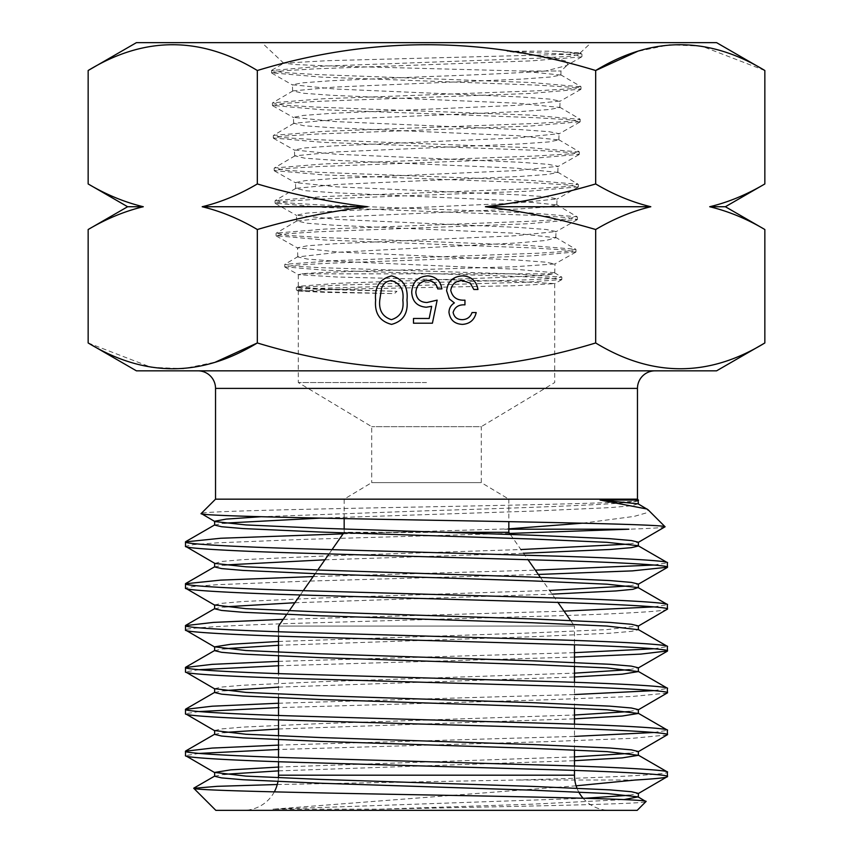 <?xml version="1.0" encoding="UTF-8"?>
<svg xmlns="http://www.w3.org/2000/svg" width="853" height="853" viewBox="0 0 853 853"><rect width="100%" height="100%" fill="white"/><g stroke="black" fill="none" stroke-linecap="round" stroke-linejoin="round"><path stroke-width="0.64" stroke-dasharray="4.26 3.2" d="M545.589 71.012C519.221 72.931 479.525 74.808 426.5 76.631L331.657 80.694L302.602 82.816L292.43 84.767L335.197 89.032L520.959 96.975L549.929 99.129L560.058 101.059L517.568 105.303L332.318 113.289L303.519 115.411L293.443 117.362L335.655 121.606L520.287 129.603L549.001 131.682L559.046 133.686L517.046 137.919L333.118 145.927L304.489 147.953L294.456 149.989L336.242 154.233L519.584 162.23L548.084 164.298L558.033 166.324L516.129 170.6L333.768 178.533L305.395 180.612L295.469 182.606L337.266 186.882L518.816 194.857L547.114 196.872L557.02 198.909L515.532 203.153L334.525 211.16L306.334 213.154L296.481 215.233L337.713 219.445L518.176 227.42L546.208 229.478L556.007 231.526L514.711 235.791L335.24 243.713L307.283 245.792L297.494 247.786L338.726 252.083L517.376 260.048L545.248 262.127L554.866 263.972L515.244 266.69L426.5 269.388C368.837 270.859 314.597 272.363 301.909 273.834L298.411 274.698L337.692 277.044L517.174 281.49L554.695 283.612L515.766 285.68L335.837 289.327L298.358 291.097L326.198 292.387L394.395 293.613L396.954 291.321L325.942 288.954L305.417 287.728L298.465 286.277L338.151 283.303L426.5 280.125C487.809 278.067 544.694 276.009 553.128 273.834L554.439 272.725L514.135 269.143L335.528 261.231L307.624 259.109L297.782 256.924L339.036 252.2L517.835 242.902L545.899 240.471L555.815 237.763L513.986 233.157L334.728 225.267L306.59 223.219L296.972 220.874L337.852 216.971L518.635 208.985L546.88 206.991L556.838 204.944L515.617 200.732L334.067 192.746L305.683 190.731L295.938 188.321L337.052 184.44L519.317 176.507L547.807 174.438L557.841 172.423L516.118 168.148L333.288 160.236L304.713 158.178L294.957 155.822L336.477 151.919L520.021 143.944L548.724 141.95L558.854 139.903L517.025 135.691L332.638 127.747L303.796 125.732L293.965 123.29L335.901 119.409L520.788 111.519L549.684 109.483L559.867 107.467L517.398 103.224L331.902 95.323L302.868 93.233L292.963 90.887L335.272 87.038L521.428 79.126L550.59 76.994L560.869 75.075L521.375 71.012L326.827 65.894L295.618 64.561L283.932 63.154L327.659 60.68L567.469 54.347L579.976 52.939L555.57 51.148L507.077 51.233L554.813 58.036L566.339 61.235L567.703 64.711L566.36 65.66L545.589 71.012L560.997 71.012L521.375 71.012M301.909 273.834L553.128 273.834M426.5 382.549L298.305 382.549L426.5 382.549M426.5 42.65L591.172 42.65L426.5 42.65M554.695 283.612L554.695 382.549L481.295 426.649L371.705 426.649L481.295 426.649L481.295 482.617L508.836 499.165L344.164 499.165L508.836 499.165L508.836 521.695M725.381 206.735L709.707 206.735C728.537 202.182 746.919 194.591 764.842 183.949M764.842 229.521C746.652 218.784 728.27 211.192 709.707 206.735M88.158 183.949C106.348 194.687 124.73 202.289 143.293 206.735L127.619 206.735M576.116 785.816L272.981 809.177L379.98 809.177L532.421 804.155L624.012 799.602M272.981 809.177L585.222 798.248M629.226 795.273L638.353 793.375M278.526 770.877L574.474 760.695M278.526 767.06L574.474 756.888M629.226 753.412L638.353 751.504M278.526 729.006L574.474 718.834M214.647 730.573L221.62 728.92L243.03 727.087L320.579 723.6L574.474 715.017M629.226 711.551L638.353 709.643M278.526 687.145L574.474 676.973M214.647 688.712L221.62 687.06L243.03 685.226L320.579 681.739L574.474 673.156M629.226 669.69L638.353 667.782M278.526 645.284L532.421 636.711L609.97 633.214L631.38 631.38L638.353 629.727M278.526 641.477L532.421 632.894L607.037 629.599L638.353 625.921M294.839 602.74L552.136 594.146M214.647 604.99L221.62 603.338L243.03 601.504L320.579 598.006L549.545 590.436M629.226 585.958L638.353 584.06M324.897 559.813L523.518 553.277M214.924 563.438L221.62 561.477L243.03 559.632L320.579 556.145L520.916 549.545M629.226 544.097L638.353 542.199M320.589 518.091L532.421 511.118L609.97 507.631L631.38 505.797L638.076 503.824M260.73 516.737L426.5 510.798C544.15 507.236 646.275 503.526 638.119 500.05M214.647 776.251L223.774 774.343M214.647 734.39L223.774 732.482M214.647 692.519L223.774 690.621M214.647 650.658L223.774 648.76M214.647 608.797L223.774 606.888M214.647 566.936L223.774 565.027M214.647 525.075L223.774 523.166M576.927 788.108A35.165 35.165 0 0 0 578.75 792M583.036 798.184A35.165 35.165 0 0 0 609.639 810.35L243.361 810.35L609.639 810.35M278.43 777.808A35.165 35.165 0 0 1 277.939 781.593M274.293 791.904A35.165 35.165 0 0 1 243.361 810.35M278.526 761.718L278.526 757.336M278.526 739.764L278.526 735.958M278.526 719.857L278.526 715.475M278.526 697.903L278.526 673.614M278.526 656.032L278.526 652.225M278.526 636.135L278.526 631.742M570.497 620.366L574.474 626.049L278.526 626.049L574.474 626.049L574.474 644.836M574.474 770.419L574.474 766.037M574.474 749.936L574.474 724.176M574.474 708.075L574.474 682.304M574.474 666.214L574.474 662.408M510.371 534.49L528.018 559.696M540.375 577.353L557.947 602.431M344.164 529.02L344.164 532.304L444.05 532.304L343.812 532.816M332.03 549.631L329.013 553.938M317.764 570.007L315.162 573.728M303.295 590.671L300.288 594.967M289.188 610.812L286.597 614.523M344.164 518.549L344.164 499.165L371.705 482.617L481.295 482.617L371.705 482.617L371.705 426.649L298.305 382.549L298.305 291.044M655.051 370.831L197.949 370.831L655.051 370.831M667.27 734.945L632.308 738.325L547.008 741.652L278.526 749.488M199.048 753.412L185.496 755.609M278.526 745.106L574.474 736.406M653.952 732.482L667.504 730.285M667.27 693.084L632.308 696.464L547.008 699.791L278.526 707.627M199.048 711.551L185.496 713.748M278.526 703.235L574.474 694.545M653.952 690.621L667.504 688.424M574.474 657.066L278.526 665.766M199.048 669.69L185.496 671.876M278.526 661.374L574.474 652.673M653.952 648.76L667.504 646.563M667.504 609.085C669.882 611.089 618.446 614.064 547.008 616.069L305.992 623.042C234.554 625.036 183.118 628.021 185.496 630.015M283.207 619.353L564.046 611.153M653.952 606.888L667.504 604.702M538.35 574.453L305.992 581.181L217.782 584.668L193.428 586.501L185.496 588.154M313.158 576.585L535.332 570.156M653.952 565.027L667.504 562.831M509.614 533.424L305.992 539.32L217.782 542.807L193.428 544.64L185.496 546.293M343.077 533.85L508.836 528.849M508.836 529.201L503.771 529.201M582.844 523.166L634.142 516.406L646.073 512.984L648.035 509.731M665.073 526.77C665.596 527.527 653.537 528.338 628.874 529.201M716.584 42.65L136.416 42.65M650.807 206.735C631.977 211.299 613.606 218.89 595.671 229.521C559.504 218.837 522.75 211.235 485.4 206.735C522.974 202.193 559.739 194.591 595.671 183.949C613.861 194.687 632.244 202.289 650.807 206.735L485.4 206.735M595.671 183.949L595.671 70.511C483.235 36.135 370.458 36.135 257.329 70.511C201.073 36.135 144.69 36.135 88.158 70.511M764.842 70.511L701.816 46.169L669.541 44.793L637.458 51.415M257.329 229.521C239.139 218.784 220.756 211.192 202.193 206.735C221.023 202.182 239.394 194.591 257.329 183.949C293.496 194.644 330.25 202.236 367.6 206.735C330.026 211.288 293.261 218.88 257.329 229.521L257.329 342.959C370.458 377.335 483.235 377.335 595.671 342.959C651.927 377.346 708.31 377.346 764.842 342.959M595.671 342.959L595.671 229.521M143.293 206.735C124.463 211.299 106.081 218.89 88.158 229.521M257.329 183.949L257.329 70.511M88.158 342.959L151.173 367.302L183.438 368.688L215.521 362.077M716.584 370.831L136.416 370.831M637.468 499.165L215.532 499.165M638.534 500.231C643.908 502.513 537.944 504.741 421.19 506.97C304.286 509.166 200.306 511.363 201.201 513.495M635.282 780.026L516.054 780.026C602.495 777.84 670.458 774.503 667.504 772.146M637.18 810.35L215.82 810.35M277.268 784.515L516.054 780.026M379.98 809.177C508.527 806.511 648.387 804.07 645.956 801.575M367.6 206.735L202.193 206.735M462.401 319.662C467.145 319.449 470.366 317.081 472.05 312.561L476.198 312.561C474.471 319.907 469.886 323.852 462.454 324.385C454.617 323.991 450.128 319.992 448.977 312.401C449.073 308.285 450.874 305.129 454.372 302.911L449.371 298.966L446.609 290.766C447.74 281.394 453.06 276.425 462.582 275.882C471.219 276.351 476.347 280.893 477.968 289.487L473.831 289.487L470.216 283.111L462.507 280.616C455.769 280.69 451.855 283.942 450.757 290.372C452.463 297.377 457.197 300.629 464.949 300.139L464.949 304.862C458.754 304.489 454.809 307.016 453.124 312.422C454.137 317.252 457.229 319.662 462.401 319.662M432.418 323.202L413.481 323.202L413.481 318.478L429.176 318.478L431.671 306.334L426.233 307.229C417.074 306.419 412.234 301.386 411.711 292.142C412.436 282.066 417.799 276.639 427.801 275.882C435.83 276.521 440.532 280.861 441.886 288.89L437.738 288.89C436.427 283.633 433.036 280.872 427.566 280.616C420.39 281.255 416.477 285.158 415.848 292.312C416.499 298.923 420.209 302.325 426.98 302.506L437.152 300.139L432.418 323.202M391.548 275.882C403.17 278.952 408.32 287.034 406.977 300.117C408.342 313.222 403.202 321.304 391.548 324.385C379.777 321.368 374.478 313.275 375.619 300.117C374.467 286.971 379.777 278.888 391.548 275.882M379.766 300.139C378.711 310.311 382.592 316.815 391.41 319.662C400.313 316.868 404.119 310.364 402.84 300.139C404.119 289.913 400.313 283.409 391.41 280.616C386.43 281.063 383.125 283.708 381.515 288.538L379.766 300.139M507.077 51.233L562.17 53.91L576.937 55.242L581.671 56.874L531.206 60.872L315.162 68.848L282.716 70.863L271.563 72.846L322.018 77.154L537.347 85.14L569.793 87.145L580.989 89.138L530.833 93.446L316.122 101.432L283.729 103.426L272.427 105.431L322.306 109.738L536.484 117.735L568.759 119.719L580.168 121.734L530.513 126.031L316.879 134.028L284.731 136.022L273.291 138.015L322.871 142.334L536.206 150.331L568.215 152.335L579.304 154.329L529.436 158.637L317.103 166.612L285.265 168.606L274.197 170.6L323.756 174.908L535.428 182.894L567.16 184.877L578.355 186.882L529.031 191.179L317.924 199.165L286.267 201.159L275.092 203.163L324.343 207.471L534.895 215.457L566.456 217.462L577.417 219.456L528.103 223.763L318.457 231.739L287.003 233.733L276.095 235.727L324.598 240.002L532.592 247.935L564.547 249.908L575.967 251.902L532.475 255.847L330.026 263.193L296.865 265.027L284.763 266.861L324.865 270.209L517.483 276.436L549.854 277.993L561.818 279.539L525.128 282.268L308.168 288.655L296.471 290.041L324.108 291.822L394.395 293.613M555.57 51.148L581.693 53.931L570.444 56.234L537.753 58.228L321.688 66.203L271.553 70.5L282.887 72.505L315.429 74.499L530.833 82.496L581 86.793L569.815 88.797L537.433 90.791L322.594 98.788L272.672 102.787L283.516 105.079L315.738 107.083L530.065 115.091L580.189 119.388L569.09 121.371L537.049 123.386L323.244 131.383L273.525 135.382L284.369 137.674L316.314 139.679L529.82 147.686L579.326 151.983L567.991 153.988L535.983 155.982L323.5 163.968L274.421 167.956L285.329 170.259L317.199 172.253L529.041 180.239L578.131 184.237L567.32 186.53L535.524 188.524L324.225 196.521L275.316 200.519L286.203 202.811L317.892 204.816L528.551 212.802L577.182 216.801L566.232 219.104L534.639 221.098L324.854 229.084L276.329 233.082L286.992 235.375L318.158 237.347L526.408 245.301L575.743 249.268L566.125 251.39L538.147 253.224L335.783 260.602L284.945 264.291L293.656 266.072L319.832 267.65L512.557 273.909L561.711 277.033L553.597 278.473L529.201 279.763L344.217 284.902L296.439 287.472L303.114 288.517L323.223 289.455L396.954 291.321M637.468 388.403L215.532 388.403M298.305 286.459L298.305 274.581M297.782 256.924L297.494 247.786M296.673 221.226L296.481 215.233M295.66 188.662L295.469 182.606M294.648 156.184L294.456 149.989M293.635 123.685L293.443 117.362M292.632 91.282L292.43 84.767M554.717 273.067L555.004 263.812M555.815 237.763L556.007 231.526M556.838 204.944L557.02 198.909M557.841 172.423L558.033 166.324M558.854 139.903L559.046 133.686M559.867 107.467L560.058 101.059M560.869 75.075L560.997 71.012L567.703 64.711M283.857 63.357L261.828 42.65M580.04 53.11L591.172 42.65M581.671 56.874L566.36 65.66M271.83 73.155L292.782 85.151M580.722 89.448L559.728 101.422M272.704 105.74L293.752 117.703M579.891 122.043L558.758 134.006M273.568 138.335L294.743 150.309M579.027 154.638L557.691 166.708M274.474 170.92L295.81 182.979M578.078 187.191L556.71 199.261M275.37 203.472L296.78 215.574M577.129 219.765L555.676 231.899M276.372 236.046L297.846 248.18M575.7 252.189L554.866 263.972M284.977 267.106L298.411 274.698M561.669 279.72L554.631 283.676M296.471 290.041L298.358 291.097M560.549 74.701L580.744 86.494M292.963 90.887L272.672 102.787M559.525 107.073L579.933 119.089M293.965 123.29L273.525 135.382M558.587 139.583L579.07 151.685M294.957 155.822L274.421 167.956M557.531 172.05L578.131 184.237M295.938 188.321L275.316 200.519M556.561 204.613L577.182 216.801M296.972 220.874L276.329 233.082M555.356 237.187L575.743 249.268M298.155 256.476L284.945 264.291M554.439 272.725L561.711 277.033M298.465 286.277L296.439 287.472M581.693 53.931L579.976 52.939M271.819 70.202L283.932 63.154M581.949 54.229L581.938 56.575M271.553 70.5L271.563 72.846M581 86.793L580.989 89.138M272.416 103.085L272.427 105.431M580.189 119.388L580.168 121.734M273.269 135.68L273.291 138.015M579.326 151.983L579.304 154.329M274.165 168.254L274.197 170.6M578.377 184.536L578.355 186.882M275.071 200.818L275.092 203.163M577.438 217.11L577.417 219.456M276.073 233.381L276.095 235.727M575.988 249.556L575.967 251.902M284.742 264.515L284.763 266.861M561.85 277.204L561.818 279.539M296.343 287.589L296.375 289.924"/><path stroke-width="1.28" d="M725.381 206.735L764.842 183.949C746.652 194.687 728.27 202.289 709.707 206.735L725.381 206.735L764.842 229.521L764.842 342.959C708.598 377.346 652.204 377.346 595.671 342.959C483.235 377.335 370.458 377.335 257.329 342.959C201.073 377.346 144.69 377.346 88.158 342.959L88.158 229.521C106.348 218.784 124.73 211.192 143.293 206.735C124.463 202.182 106.081 194.591 88.158 183.949L88.158 70.511C144.402 36.135 200.796 36.135 257.329 70.511C370.458 36.135 483.235 36.135 595.671 70.511C651.927 36.135 708.31 36.135 764.842 70.511L716.584 42.65L136.416 42.65L88.158 70.511M143.293 206.735L127.619 206.735L88.158 183.949M88.158 342.959L136.416 370.831L716.584 370.831L764.842 342.959M624.012 799.602L638.076 796.873L607.037 793.503L532.421 790.198L320.579 783.225L243.03 779.738L221.62 777.904L214.647 776.251L214.647 772.434L230.854 769.854L278.526 767.06M585.222 798.248L629.226 795.273M638.353 797.182L638.353 793.375L631.38 791.723L609.97 789.878L532.421 786.391L320.579 779.418L245.963 776.113L214.647 772.434M574.474 760.695L622.146 757.901L638.353 755.321L607.037 751.642L532.421 748.337L320.579 741.364L243.03 737.877L221.62 736.043L214.647 734.39L214.647 730.573L245.963 734.252L320.579 737.557L532.421 744.53L609.97 748.017L631.38 749.851L638.353 751.504L638.353 755.321M574.474 756.888L629.226 753.412M574.474 718.834L622.146 716.04L638.353 713.449L607.037 709.781L532.421 706.476L320.579 699.503L243.03 696.016L221.62 694.171L214.647 692.519L214.647 688.712L245.963 692.391L320.579 695.696L532.421 702.669L609.97 706.156L631.38 707.99L638.353 709.643L638.353 713.449M574.474 715.017L629.226 711.551M574.474 676.973L622.146 674.179L638.353 671.588L607.037 667.91L532.421 664.615L320.579 657.642L243.03 654.144L221.62 652.31L214.647 650.658L214.647 646.851L230.854 644.271L278.526 641.477M574.474 673.156L629.226 669.69M638.353 671.588L638.353 667.782L631.38 666.129L609.97 664.295L532.421 660.808L320.579 653.824L245.963 650.53L214.647 646.851M638.353 629.727L607.037 626.049L532.421 622.754L320.579 615.77L243.03 612.283L221.62 610.449L214.647 608.797L214.647 604.99L245.963 608.669L320.579 611.964L532.421 618.947L609.97 622.434L631.38 624.268L638.353 625.921L638.353 629.727M552.136 594.146L615.877 590.948L632.851 589.327L638.076 587.557L607.037 584.188L532.421 580.893L320.579 573.909L243.03 570.422L221.62 568.588L214.647 566.936L214.647 563.279M549.545 590.436L629.226 585.958M638.353 587.866L638.353 584.06L631.38 582.407L609.97 580.573L532.421 577.076L320.579 570.103L245.963 566.797L214.924 563.438L185.496 546.293C183.118 548.287 234.554 551.273 305.992 553.266L547.008 560.25C618.446 562.244 669.882 565.23 667.504 567.224L667.27 562.564L638.076 545.696L607.037 542.327L532.421 539.021L320.579 532.048L243.03 528.561L221.62 526.727L214.647 525.075L214.647 521.258L226.13 519.114L260.73 516.737M523.518 553.277L609.97 549.492L631.38 547.658L638.353 546.005M520.916 549.545L629.226 544.097M638.353 545.845L638.353 542.199L631.38 540.546L609.97 538.701L532.421 535.215L320.579 528.242L245.963 524.936L214.924 521.578L201.201 513.495C195.785 515.788 307.848 518.006 431.917 520.234C555.772 522.431 666.236 524.638 665.073 526.77L638.076 542.508M665.073 526.77L648.035 509.731L638.076 503.824L600.085 500.05L638.119 500.05L638.076 500.647M638.353 503.984L638.119 500.05M223.774 774.343L278.526 770.877M223.774 732.482L278.526 729.006M223.774 690.621L278.526 687.145M223.774 648.76L278.526 645.284M223.774 606.888L294.839 602.74M223.774 565.027L324.897 559.813M223.774 523.166L320.589 518.091M574.474 770.419L574.474 775.185L278.526 775.185L574.474 775.185A35.165 35.165 0 0 0 576.927 788.108M578.75 792A35.165 35.165 0 0 0 583.036 798.184M278.526 761.718L278.526 775.185A35.165 35.165 0 0 1 278.43 777.808M277.939 781.593A35.165 35.165 0 0 1 274.293 791.904M278.526 757.336L278.526 739.764M278.526 735.958L278.526 719.857M278.526 715.475L278.526 697.903M278.526 673.614L278.526 656.032M278.526 652.225L278.526 636.135M278.526 631.742L278.526 626.049L286.597 614.523M574.474 766.037L574.474 749.936M574.474 724.176L574.474 708.075M574.474 682.304L574.474 666.214M574.474 662.408L574.474 644.836M508.836 521.695L508.836 532.304L444.05 532.304L508.836 532.304L510.371 534.49M528.018 559.696L540.375 577.353M557.947 602.431L570.497 620.366M343.812 532.816L332.03 549.631M329.013 553.938L317.764 570.007M315.162 573.728L303.295 590.671M300.288 594.967L289.188 610.812M344.164 529.02L344.164 518.549M197.949 370.831A17.582 17.582 0 0 1 215.532 388.403L215.532 499.165L637.468 499.165L637.468 388.403A17.582 17.582 0 0 1 655.051 370.831M645.956 801.575C651.297 799.282 542.071 797.065 421.115 794.836C300.437 792.64 192.703 790.432 193.77 788.3L215.82 810.35L637.18 810.35L645.956 801.575L638.076 796.873M638.076 755.001L667.27 771.88L667.504 776.539C669.882 774.535 618.446 771.56 547.008 769.566L305.992 762.582C234.554 760.588 183.118 757.603 185.496 755.609L214.924 772.754M667.504 772.146C669.882 770.152 618.446 767.178 547.008 765.173L305.992 758.2C234.554 756.195 183.118 753.22 185.496 751.216L212.162 748.07L278.526 745.106M185.496 755.609L185.496 751.216M638.076 713.14L667.27 730.019L667.504 734.678C669.882 732.674 618.446 729.699 547.008 727.694L305.992 720.721C234.554 718.716 183.118 715.742 185.496 713.748L214.924 730.882M667.504 730.285C669.882 728.291 618.446 725.306 547.008 723.312L305.992 716.328C234.554 714.334 183.118 711.359 185.496 709.355L212.162 706.209L278.526 703.235M185.496 713.748L185.496 709.355M638.076 671.279L667.27 688.147L667.504 692.817C669.882 690.813 618.446 687.838 547.008 685.833L305.992 678.86C234.554 676.855 183.118 673.881 185.496 671.876L214.924 689.021M667.504 688.424C669.882 686.42 618.446 683.445 547.008 681.451L305.992 674.467C234.554 672.473 183.118 669.488 185.496 667.494L212.162 664.348L278.526 661.374M185.496 671.876L185.496 667.494M638.076 629.418L667.27 646.286L667.504 650.946C669.882 648.952 618.446 645.977 547.008 643.972L305.992 636.999C234.554 634.995 183.118 632.02 185.496 630.015L214.924 647.16M667.504 646.563C669.882 644.559 618.446 641.584 547.008 639.579L305.992 632.606C234.554 630.612 183.118 627.627 185.496 625.633L213.57 622.391L283.207 619.353M185.496 630.015L185.496 625.633M638.076 587.557L667.27 604.425L667.504 609.085C669.882 607.091 618.446 604.105 547.008 602.111L305.992 595.127C234.554 593.134 183.118 590.159 185.496 588.154L214.924 605.299M667.504 604.702C669.882 602.698 618.446 599.723 547.008 597.718L305.992 590.745C234.554 588.741 183.118 585.766 185.496 583.772L220.692 580.115L313.158 576.585M185.496 588.154L185.496 583.772M667.504 562.831C669.882 560.837 618.446 557.862 547.008 555.857L305.992 548.884C234.554 546.88 183.118 543.905 185.496 541.9L220.692 538.254L343.077 533.85M185.496 546.293L185.496 541.9M667.504 734.678L638.076 751.824M278.526 749.488L199.048 753.412M574.474 736.406L653.952 732.482M667.504 692.817L638.076 709.952M278.526 707.627L199.048 711.551M574.474 694.545L653.952 690.621M667.504 650.946L640.838 654.102L574.474 657.066M278.526 665.766L199.048 669.69M574.474 652.673L653.952 648.76M667.504 609.085L638.076 626.23M564.046 611.153L653.952 606.888M667.504 567.224L632.308 570.881L538.35 574.453M535.332 570.156L653.952 565.027M508.836 529.201L628.874 529.201L509.614 533.424M215.532 499.165L201.201 513.495M647.075 509.028L600.085 500.05M637.468 499.165L638.534 500.231M508.836 528.849L582.844 523.166M432.418 323.202L413.481 323.202L413.481 318.478L429.176 318.478L431.671 306.334L426.233 307.229C417.074 306.419 412.234 301.386 411.711 292.142C412.436 282.066 417.799 276.639 427.801 275.882C435.83 276.521 440.532 280.861 441.886 288.89L437.738 288.89C436.427 283.633 433.036 280.872 427.566 280.616C420.39 281.255 416.477 285.158 415.848 292.312C416.499 298.923 420.209 302.325 426.98 302.506L437.152 300.139L432.418 323.202M485.4 206.735C522.974 211.288 559.739 218.88 595.671 229.521C613.861 218.784 632.244 211.192 650.807 206.735C631.977 202.182 613.606 194.591 595.671 183.949C559.504 194.644 522.75 202.236 485.4 206.735L650.807 206.735M595.671 183.949L595.671 70.511L637.458 51.415M215.521 362.077L257.329 342.959L257.329 229.521C293.496 218.837 330.25 211.235 367.6 206.735C330.026 202.193 293.261 194.591 257.329 183.949L257.329 70.511M595.671 342.959L595.671 229.521M462.401 319.662C467.145 319.449 470.366 317.081 472.05 312.561L476.198 312.561C474.471 319.907 469.886 323.852 462.454 324.385C454.617 323.991 450.128 319.992 448.977 312.401C449.073 308.285 450.874 305.129 454.372 302.911L449.371 298.966L446.609 290.766C447.74 281.394 453.06 276.425 462.582 275.882C471.219 276.351 476.347 280.893 477.968 289.487L473.831 289.487L470.216 283.111L462.507 280.616C455.769 280.69 451.855 283.942 450.757 290.372C452.463 297.377 457.197 300.629 464.949 300.139L464.949 304.862C458.754 304.489 454.809 307.016 453.124 312.422C454.137 317.252 457.229 319.662 462.401 319.662M391.548 275.882C403.17 278.952 408.32 287.034 406.977 300.117C408.342 313.222 403.202 321.304 391.548 324.385C379.777 321.368 374.478 313.275 375.619 300.117C374.467 286.971 379.777 278.888 391.548 275.882M764.842 183.949L764.842 70.511M709.707 206.735C728.537 211.299 746.919 218.89 764.842 229.521M257.329 183.949C239.139 194.687 220.756 202.289 202.193 206.735C221.023 211.299 239.394 218.89 257.329 229.521M576.116 785.816L635.282 780.026C656.927 778.736 667.664 777.573 667.504 776.539L638.076 793.685M193.77 788.3L217.142 786.327L277.268 784.515M202.193 206.735L367.6 206.735M391.41 319.662C400.313 316.868 404.119 310.364 402.84 300.139C404.119 289.913 400.313 283.409 391.41 280.616C386.43 281.063 383.125 283.708 381.515 288.538L379.766 300.139C378.711 310.311 382.592 316.815 391.41 319.662M215.532 388.403L637.468 388.403M667.27 651.223L638.076 668.091M667.27 567.501L638.076 584.369M193.844 788.119L214.924 775.942M214.924 734.07L185.73 750.949M214.924 692.21L185.73 709.088M214.924 650.349L185.73 667.217M214.924 608.488L185.73 625.356M214.924 566.627L185.73 583.495M214.924 524.766L185.73 541.634M127.619 206.735L88.158 229.521"/></g></svg>
